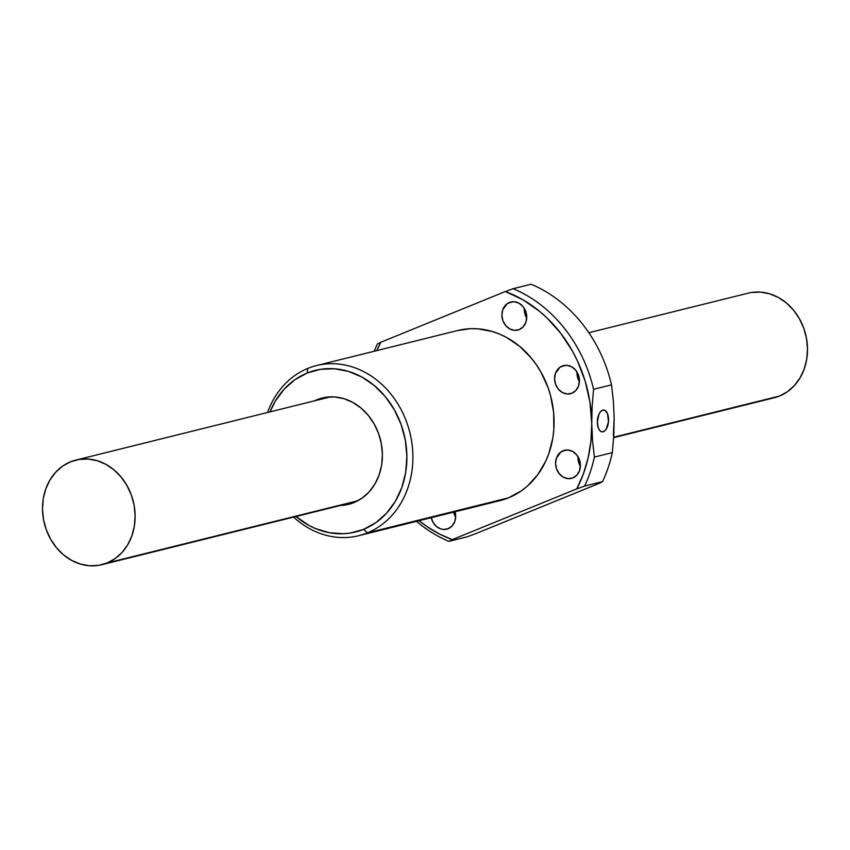 <?xml version="1.0" encoding="UTF-8"?>
<svg xmlns="http://www.w3.org/2000/svg" width="850" height="850" viewBox="0 0 850 850"><rect width="100%" height="100%" fill="white"/><g stroke="black" fill="none" stroke-linecap="round" stroke-linejoin="round"><path stroke-width="1.27" d="M107.121 562.976L357.946 500.714L107.121 562.976L115.069 558.631L122.017 552.5L127.681 544.829L131.846 535.914L134.364 526.086L135.129 515.748L134.119 505.272L131.357 495.072L126.969 485.531L121.114 477.031L114.017 469.891L105.953 464.376L97.229 460.721L88.177 459.043L79.156 459.414L70.507 461.826A53.901 45.815 76.1 0 1 75.831 460.084A53.901 45.815 76.1 0 1 132.398 498.185A53.901 45.815 76.1 0 1 107.121 562.976A53.901 45.815 76.1 0 1 101.798 564.719A53.901 45.815 76.1 0 1 45.231 526.607A53.901 45.815 76.1 0 1 70.507 461.826L62.56 466.172L55.622 472.303L49.959 479.974L45.783 488.888L43.265 498.706L42.5 509.054L43.509 519.531L46.272 529.731L50.66 539.261L56.514 547.772L63.612 554.912L71.676 560.416L80.399 564.081L89.452 565.76L98.473 565.388L107.121 562.976M613.657 437.644L774.169 397.789A53.901 45.815 -103.9 0 0 779.492 396.058L613.689 437.219L779.492 396.058A53.901 45.815 -103.9 0 0 804.769 331.266A53.901 45.815 -103.9 0 0 748.202 293.165L588.827 332.722M751.528 292.485L760.548 292.113L769.601 293.792L778.324 297.457L786.388 302.961L793.486 310.112L799.34 318.612L803.728 328.142L806.491 338.342L807.5 348.819L806.735 359.168L804.217 368.985L800.041 377.899L794.378 385.571L787.44 391.701L779.492 396.058L773.978 397.842M603.086 431.8A10.954 5.567 -85.9 0 1 602.172 431.885A10.954 5.567 -85.9 0 1 597.369 421.451A10.954 5.567 -85.9 0 1 602.831 410.114L604.987 410.401L607.548 413.78L608.483 421.706L606.178 429.207L604.18 431.322L601.991 431.864L599.951 430.748L598.368 428.134L597.359 422.344L598.91 414.269L600.695 411.474L602.831 410.114A10.954 5.567 -85.9 0 1 603.744 410.029A10.954 5.567 -85.9 0 1 608.558 420.463A10.954 5.567 -85.9 0 1 603.086 431.8L601.269 431.672L603.086 431.8M431.109 517.055L433.022 522.346L436.496 526.543L441.001 529.008L443.424 529.454L448.173 528.711A14.461 12.293 76.1 0 1 446.739 529.168A14.461 12.293 76.1 0 1 431.237 517.692M453.645 512.136A14.461 12.293 -103.9 0 0 455.664 517.161L453.517 511.487M572.911 477.891A14.461 12.293 76.1 0 1 571.487 478.359A14.461 12.293 76.1 0 1 556.304 468.138A14.461 12.293 76.1 0 1 563.093 450.755L565.994 450.033L560.957 451.924L556.452 458.012L555.581 463.431L556.591 468.977L559.332 473.811L563.401 477.211L568.172 478.635L572.911 477.891L576.906 475.086L579.551 470.634L580.433 465.216L579.413 459.669L576.672 454.835L572.602 451.435L567.832 450.011L563.093 450.755A14.461 12.293 76.1 0 1 564.517 450.288A14.461 12.293 76.1 0 1 579.7 460.509A14.461 12.293 76.1 0 1 572.911 477.891M578.011 456.726A14.461 12.293 -103.9 0 0 580.401 466.353L578.266 460.668L578.011 456.726M571.912 393.221A14.461 12.293 76.1 0 1 570.477 393.688A14.461 12.293 76.1 0 1 555.305 383.467A14.461 12.293 76.1 0 1 562.084 366.084L564.995 365.362L559.948 367.253L555.454 373.341L554.572 378.76L555.581 384.306L558.333 389.141L562.403 392.541L567.162 393.975L571.912 393.221L575.907 390.416L578.542 385.964L579.424 380.556L578.414 374.999L575.662 370.164L571.593 366.775L566.822 365.341L562.084 366.084A14.461 12.293 76.1 0 1 563.508 365.617A14.461 12.293 76.1 0 1 578.691 375.838A14.461 12.293 76.1 0 1 571.912 393.221M577.012 372.066A14.461 12.293 -103.9 0 0 579.403 381.682L577.256 375.998L577.012 372.056M519.233 329.598A14.461 12.293 76.1 0 1 517.809 330.066A14.461 12.293 76.1 0 1 502.626 319.844A14.461 12.293 76.1 0 1 509.405 302.462L512.316 301.739L507.28 303.631L502.775 309.719L501.893 315.138L502.902 320.684L505.654 325.518L509.724 328.918L514.494 330.353L519.233 329.598L523.228 326.793L525.863 322.341L526.745 316.933L525.736 311.376L522.984 306.542L518.914 303.152L514.154 301.718L509.405 302.462A14.461 12.293 76.1 0 1 510.839 301.994A14.461 12.293 76.1 0 1 526.012 312.216A14.461 12.293 76.1 0 1 519.233 329.598M524.333 308.444A14.461 12.293 -103.9 0 0 526.724 318.059L524.577 312.375L524.333 308.444M501.638 500.193L508.566 497.824A87.646 74.492 -103.9 0 0 549.663 392.477A87.646 74.492 -103.9 0 0 457.672 330.522L316.476 365.574A87.646 74.492 76.1 0 1 408.467 427.529A87.646 74.492 76.1 0 1 367.359 532.876L508.566 497.824L521.486 490.748L527.361 486.104L537.657 474.831L545.689 461.284L548.76 453.815L552.851 437.846L553.839 429.494L553.637 412.494L550.556 395.601L547.974 387.398L540.834 371.896L536.35 364.746L531.314 358.073L519.775 346.46L506.653 337.503L499.662 334.135L492.469 331.543L477.764 328.822L470.379 328.706L457.608 330.533M358.711 535.702L499.906 500.65A87.646 74.492 -103.9 0 0 508.566 497.824L367.359 532.876A87.646 74.492 76.1 0 1 358.711 535.702A87.646 74.492 76.1 0 1 293.569 517.108A87.646 74.492 -103.9 0 0 367.359 532.876L363.63 529.327L375.913 522.601L386.633 513.134L395.377 501.288L401.827 487.507L405.716 472.345L406.895 456.365L405.333 440.183L401.072 424.426L394.294 409.7L385.252 396.557L374.287 385.528L361.824 377.017L348.351 371.354L334.369 368.762L320.429 369.346L307.073 373.065A83.268 70.762 76.1 0 0 270.013 411.878L275.326 401.104L284.07 389.257L294.791 379.791L307.073 373.065L307.817 368.401L307.073 373.065A83.268 70.762 76.1 0 1 401.072 424.426A83.268 70.762 76.1 0 1 363.63 529.327L367.359 532.876A87.646 74.492 -103.9 0 0 406.778 422.461A87.646 74.492 -103.9 0 0 307.817 368.401A87.646 74.492 76.1 0 1 316.476 365.574M353.961 502.594A54.782 46.559 76.1 0 1 348.553 504.358A54.782 46.559 76.1 0 1 340.287 505.506L345.164 505.049L353.961 502.594L362.036 498.174L369.091 491.948L374.839 484.149L379.079 475.086L381.639 465.109L382.415 454.591L381.384 443.944L378.59 433.585L374.127 423.895L368.178 415.257L360.963 407.989L352.771 402.39L343.899 398.671L334.709 396.961L325.539 397.343L316.742 399.797A54.782 46.559 76.1 0 1 322.15 398.034A54.782 46.559 76.1 0 1 379.642 436.751A54.782 46.559 76.1 0 1 353.961 502.594M314.309 400.881A54.782 46.559 76.1 0 1 316.742 399.797L314.309 400.881M377.432 343.984A135.851 115.462 -103.9 0 0 374.297 351.22A135.851 115.462 76.1 0 1 377.432 343.984L380.8 342.252L377.432 343.984M416.532 521.347A135.851 115.462 -103.9 0 0 448.885 541.365L452.253 539.633A131.474 111.733 76.1 0 1 419.082 520.71L427.731 527.085L439.726 534.151L452.253 539.633L448.885 541.365A135.851 115.462 76.1 0 1 416.532 521.347M376.848 350.582A131.474 111.733 76.1 0 1 380.8 342.252L505.325 291.529A131.474 111.733 76.1 0 1 591.749 423.736L592.121 406.544L593.587 389.3A135.851 115.462 -103.9 0 0 513.177 288.692L505.325 291.529L523.005 299.816L539.484 311.249L547.124 318.049L560.979 333.593L572.592 351.369L577.458 360.931L585.161 381.129L589.964 402.252L591.749 423.736A131.474 111.733 76.1 0 1 576.778 488.909L584.63 486.072A135.851 115.462 -103.9 0 0 594.394 457.066L592.535 440.683L591.749 423.736L590.952 441.012L588.147 457.821L583.398 473.886L576.778 488.909L452.253 539.633L576.778 488.909L584.63 486.072L602.554 481.621A135.851 115.462 -103.9 0 0 612.329 452.614L594.394 457.066A135.851 115.462 76.1 0 1 584.63 486.072L602.554 481.621L599.186 483.353L602.554 481.621A135.851 115.462 76.1 0 0 612.329 452.614L613.796 435.37L612.329 452.614L594.394 457.066L592.535 440.683L591.749 423.736L592.121 406.544L593.587 389.3L611.522 384.848A135.851 115.462 -103.9 0 0 531.112 284.24L513.177 288.692A135.851 115.462 76.1 0 1 593.587 389.3L611.522 384.848L613.381 401.232L614.168 418.179A131.474 111.733 -103.9 0 0 614.168 418.158L613.796 435.37L614.168 418.179L613.381 401.232L611.522 384.848A135.851 115.462 76.1 0 0 531.112 284.24L513.177 288.692L505.325 291.529L380.8 342.252L376.848 350.582M466.809 536.913L448.885 541.365L466.809 536.913L474.661 534.076L466.809 536.913M474.661 534.076L599.186 483.353L474.661 534.076M613.36 435.444L614.168 418.179M448.173 528.711L452.168 525.895L454.803 521.443L455.685 516.035L455.079 511.774A14.461 12.293 76.1 0 1 448.173 528.711M363.63 529.327L350.264 533.046L343.336 533.736L329.311 532.716L315.52 528.572L308.879 525.374L295.991 516.503A83.268 70.762 76.1 0 0 363.63 529.327M307.817 368.401A87.646 74.492 -103.9 0 0 267.601 412.473A87.646 74.492 76.1 0 1 307.817 368.401M76.022 460.041L330.416 396.886M101.798 564.719L356.384 501.511"/></g></svg>
